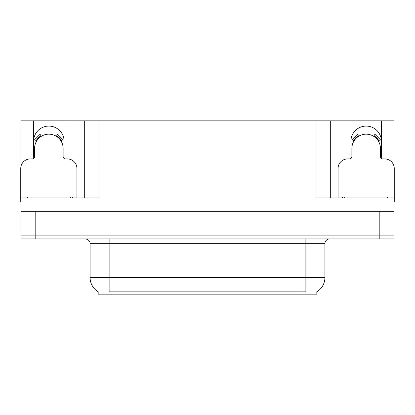 <?xml version="1.0" encoding="UTF-8"?>
<svg xmlns="http://www.w3.org/2000/svg" width="415" height="415" viewBox="0 0 415 415"><rect width="100%" height="100%" fill="white"/><g stroke="black" fill="none" stroke-linecap="round" stroke-linejoin="round"><path stroke-width="0.62" d="M381.162 158.255A15.236 15.236 0 0 0 381.395 155.599L381.395 120.838L394.105 120.838L394.105 166.809M63.848 158.255A15.236 15.236 0 0 0 64.081 155.599L64.081 120.838L84.696 120.838L84.696 197.976M316.827 291.787L316.827 294.162L98.173 294.162L98.173 291.787M33.605 141.313A15.236 15.236 0 0 1 48.846 126.077A15.236 15.236 0 0 1 64.081 141.313M35.176 238.926L394.105 238.926L394.105 235.118L20.895 235.118L20.895 211.308L35.176 211.308L35.176 235.118L20.895 235.118L20.895 238.926L35.176 238.926L35.176 235.118L394.105 235.118L394.105 211.308L35.176 211.308M84.696 120.838L316.017 120.838L316.017 197.976L394.105 197.976L394.105 206.546M20.895 206.546L20.895 197.976L98.983 197.976L98.983 120.838M33.838 158.255A15.236 15.236 0 0 1 33.605 155.599L33.605 120.838L20.895 120.838L20.895 166.809M316.017 120.838L330.304 120.838L330.304 197.976L330.304 120.838L350.919 120.838L350.919 155.599A15.236 15.236 0 0 0 351.152 158.255M381.395 120.838L350.919 120.838M33.605 120.838L64.081 120.838M381.395 141.313A15.236 15.236 0 0 0 366.155 126.077A15.236 15.236 0 0 0 350.919 141.313M98.314 291.875A16.667 16.667 0 0 1 90.081 277.495L109.124 277.495L109.124 291.875L305.876 291.875L305.876 277.495L324.919 277.495L324.919 243.688A4.762 4.762 0 0 1 329.681 238.926M90.081 277.495L90.081 243.688C90.32 242.915 89.505 239.367 85.319 238.926M316.687 291.875A16.667 16.667 0 0 0 324.919 277.495M394.105 238.926L394.105 235.118M76.936 197.976L76.936 168.454A9.524 9.524 0 0 0 67.412 158.929L65.508 158.929A2.381 2.381 0 0 1 63.127 156.554L63.127 148.456A14.286 14.286 0 0 0 48.846 134.169A14.286 14.286 0 0 0 34.559 148.456L34.559 156.554A2.381 2.381 0 0 1 32.178 158.929L30.274 158.929A9.524 9.524 0 0 0 20.75 168.454L20.75 201.783A9.524 9.524 0 0 1 20.895 201.789M56.367 136.312L57.623 134.289L63.007 139.679L60.984 140.934M36.702 140.934L34.678 139.679L40.063 134.289L41.318 136.312M394.105 201.789A9.524 9.524 0 0 1 394.25 201.783L394.25 168.454A9.524 9.524 0 0 0 384.726 158.929L382.822 158.929A2.381 2.381 0 0 1 380.441 156.554L380.441 148.456A14.286 14.286 0 0 0 366.155 134.169A14.286 14.286 0 0 0 351.873 148.456L351.873 156.554A2.381 2.381 0 0 1 349.492 158.929L347.588 158.929A9.524 9.524 0 0 0 338.064 168.454L338.064 197.976M373.682 136.312L374.937 134.289L380.322 139.679L378.298 140.934M354.016 140.934L351.993 139.679L357.377 134.289L358.633 136.312M25.035 197.976L25.035 197.026L72.651 197.026L72.651 197.976M342.349 197.976L342.349 197.026L389.965 197.026L389.965 197.976M379.824 211.308L379.824 238.926M303.972 294.162L303.972 291.787M111.028 294.162L111.028 291.787M305.876 238.926L305.876 243.688L90.081 243.688M324.919 243.688L305.876 243.688L305.876 277.495L109.124 277.495L109.124 238.926M61.529 140.597A14.924 14.924 0 0 0 56.705 135.772M40.981 135.772A14.924 14.924 0 0 0 36.157 140.597M61.119 140.846A14.442 14.442 0 0 0 56.45 136.177M41.235 136.177A14.442 14.442 0 0 0 36.567 140.846M378.843 140.597A14.924 14.924 0 0 0 374.019 135.772M358.295 135.772A14.924 14.924 0 0 0 353.471 140.597M378.433 140.846A14.442 14.442 0 0 0 373.765 136.177M358.55 136.177A14.442 14.442 0 0 0 353.881 140.846M70.27 197.026L70.27 197.976M27.416 197.026L27.416 197.976M387.584 197.026L387.584 197.976M344.73 197.026L344.73 197.976"/></g></svg>
